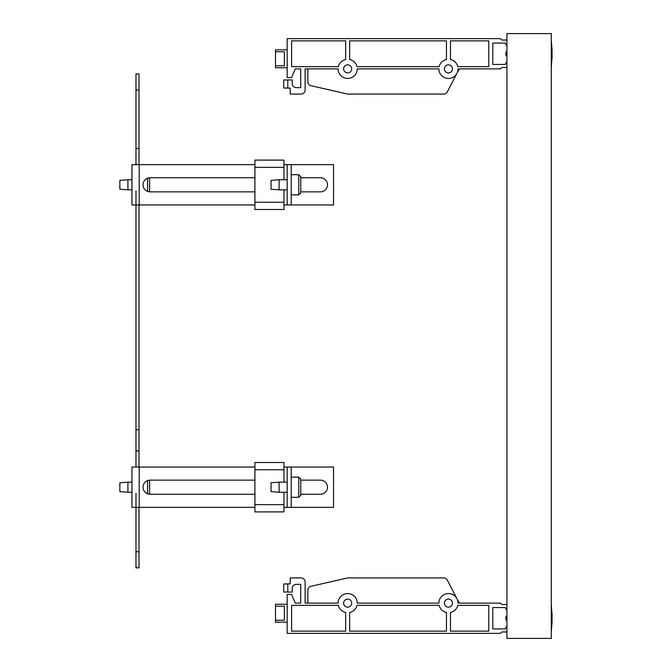 <?xml version="1.0" encoding="UTF-8"?>
<svg xmlns="http://www.w3.org/2000/svg" width="672" height="672" viewBox="0 0 672 672"><rect width="100%" height="100%" fill="white"/><g stroke="black" fill="none" stroke-linecap="round" stroke-linejoin="round"><path stroke-width="1.01" d="M506.923 638.4L506.923 33.6L551.275 33.6L551.275 638.4L506.923 638.4M452.491 603.12A4.032 4.032 0 0 1 448.459 607.152A4.032 4.032 0 0 1 444.427 603.12A4.032 4.032 0 0 1 448.459 599.088A4.032 4.032 0 0 1 452.491 603.12M351.691 603.12A4.032 4.032 0 0 1 347.659 607.152A4.032 4.032 0 0 1 343.627 603.12A4.032 4.032 0 0 1 347.659 599.088A4.032 4.032 0 0 1 351.691 603.12M275.486 606.161L284.357 606.161L284.357 620.239L275.486 620.239L275.486 604.229L287.179 604.229M287.179 622.171L275.486 622.171L275.486 620.239M287.784 592.032L283.752 592.032L283.752 583.968L287.784 583.968M501.883 604.531L506.923 604.531L501.883 604.531L500.472 603.12L458.035 603.12A9.576 9.576 0 0 0 448.459 593.544A9.576 9.576 0 0 0 438.883 603.12L357.235 603.12A9.576 9.576 0 0 0 347.659 593.544A9.576 9.576 0 0 0 338.083 603.12L305.122 603.12L307.843 603.12L307.843 590.209A4.032 4.032 0 0 1 310.976 586.278L347.214 578.021A4.032 4.032 0 0 1 348.113 577.92L443.696 577.92A4.032 4.032 0 0 1 447.266 580.087L459.253 603.12M338.344 605.338A9.576 9.576 0 0 0 345.643 612.478L345.643 631.142L291.614 631.142L291.614 605.338L338.344 605.338M349.675 612.478A9.576 9.576 0 0 0 356.975 605.338L439.144 605.338A9.576 9.576 0 0 0 446.443 612.478L446.443 631.142L349.675 631.142L349.675 612.478M450.475 612.478A9.576 9.576 0 0 0 457.775 605.338L488.779 605.338L488.779 631.142L450.475 631.142L450.475 612.478M501.883 631.949L506.923 631.949L501.883 631.949L500.472 633.36L287.179 633.36L287.179 594.451L291.614 594.451L295.243 603.12L300.686 603.12L300.686 584.371L296.251 584.371A4.032 4.032 0 0 0 292.219 588.403L292.219 592.057L287.784 592.057L287.784 583.867L290.203 583.867L290.203 577.92L301.09 577.92A4.032 4.032 0 0 1 305.122 581.952L305.122 603.12L305.122 581.952M506.923 609.865A2.52 2.52 0 0 1 505.411 607.555L492.811 607.555L492.811 628.925L505.411 628.925A2.52 2.52 0 0 1 506.923 626.615A2.52 2.52 0 0 0 505.411 628.925L492.811 628.925L492.811 607.555L505.411 607.555A2.52 2.52 0 0 0 506.923 609.865M348.113 577.92L443.696 577.92M310.976 586.278L347.214 578.021M295.243 603.12L300.686 603.12L300.686 584.371M296.251 584.371A4.032 4.032 0 0 0 292.219 588.403M290.203 577.92L301.09 577.92M444.427 68.88A4.032 4.032 0 0 1 448.459 64.848A4.032 4.032 0 0 1 452.491 68.88A4.032 4.032 0 0 1 448.459 72.912A4.032 4.032 0 0 1 444.427 68.88M343.627 68.88A4.032 4.032 0 0 1 347.659 64.848A4.032 4.032 0 0 1 351.691 68.88A4.032 4.032 0 0 1 347.659 72.912A4.032 4.032 0 0 1 343.627 68.88M275.486 51.761L284.357 51.761L284.357 65.839L275.486 65.839L275.486 49.829L287.179 49.829M287.784 88.032L283.752 88.032L283.752 79.968L287.784 79.968M287.179 67.771L275.486 67.771L275.486 65.839M501.883 40.051L506.923 40.051L501.883 40.051L500.472 38.64L287.179 38.64L287.179 77.549L291.614 77.549L295.243 68.88L300.686 68.88L300.686 87.629L296.251 87.629A4.032 4.032 0 0 1 292.219 83.597L292.219 79.943L287.784 79.943L287.784 88.133L290.203 88.133L290.203 94.08L301.09 94.08A4.032 4.032 0 0 0 305.122 90.048L305.122 68.88L338.083 68.88A9.576 9.576 0 0 0 347.659 78.456A9.576 9.576 0 0 0 357.235 68.88L438.883 68.88A9.576 9.576 0 0 0 448.459 78.456A9.576 9.576 0 0 0 458.035 68.88L500.472 68.88L501.883 67.469L506.923 67.469L501.883 67.469M356.975 66.662A9.576 9.576 0 0 0 349.675 59.522L349.675 40.858L446.443 40.858L446.443 59.522A9.576 9.576 0 0 0 439.144 66.662L356.975 66.662M345.643 59.522A9.576 9.576 0 0 0 338.344 66.662L291.614 66.662L291.614 40.858L345.643 40.858L345.643 59.522M457.775 66.662A9.576 9.576 0 0 0 450.475 59.522L450.475 40.858L488.779 40.858L488.779 66.662L457.775 66.662M505.411 64.445A2.52 2.52 0 0 1 506.923 62.135A2.52 2.52 0 0 0 505.411 64.445L492.811 64.445L492.811 43.075L505.411 43.075A2.52 2.52 0 0 0 506.923 45.385A2.52 2.52 0 0 1 505.411 43.075L492.811 43.075L492.811 64.445L505.411 64.445M459.253 68.88L447.266 91.913A4.032 4.032 0 0 1 443.696 94.08L348.113 94.08A4.032 4.032 0 0 1 347.214 93.979L310.976 85.722A4.032 4.032 0 0 1 307.843 81.791L307.843 68.88L305.122 68.88L305.122 90.048M295.243 68.88L300.686 68.88L300.686 87.629M296.251 87.629A4.032 4.032 0 0 1 292.219 83.597M290.203 94.08L301.09 94.08M456.952 73.298L447.266 91.913M347.214 93.979L310.976 85.722A4.032 4.032 0 0 1 307.843 81.791M443.696 94.08L348.113 94.08M552.124 56.893L551.275 67.57L552.124 56.893L551.72 45.419L552.124 53.76M505.915 54.902L505.915 52.618M552.124 618.24L551.72 626.581L552.124 615.107L551.275 604.43L552.124 615.107M505.915 617.098L505.915 619.382M254.923 191.856L150.091 191.856A7.056 7.056 0 0 1 143.035 184.8A7.056 7.056 0 0 1 150.091 177.744L254.923 177.744M300.787 177.744L320.443 177.744A7.056 7.056 0 0 1 327.499 184.8A7.056 7.056 0 0 1 320.443 191.856L300.787 191.856M287.179 164.64L287.179 204.96L333.547 204.96L333.547 164.64L283.954 164.64L283.954 160.104L254.923 160.104L254.923 209.496L283.954 209.496L283.954 202.238L254.923 202.238M254.923 164.64L131.947 164.64L131.947 179.76L127.915 179.76L127.915 189.84L131.947 189.84L131.947 204.96L131.947 164.64M131.947 204.96L254.923 204.96M127.915 179.76L119.851 180.365L119.851 189.235L127.915 189.84M147.571 178.206L147.571 191.394M149.587 177.761L149.587 191.839A7.056 7.056 0 0 0 150.091 191.856M283.954 179.76L283.954 164.64M291.211 204.96L291.211 164.64M287.179 204.96L283.954 204.96M279.115 189.84L271.051 189.235L271.051 180.365L279.115 179.76L279.115 189.84L287.179 189.84M298.771 194.88L300.787 192.864L300.787 176.736L298.771 174.72L298.771 194.88L291.211 194.88M254.923 494.256L150.091 494.256A7.056 7.056 0 0 1 143.035 487.2A7.056 7.056 0 0 1 150.091 480.144L254.923 480.144M300.787 480.144L320.443 480.144A7.056 7.056 0 0 1 327.499 487.2A7.056 7.056 0 0 1 320.443 494.256L300.787 494.256M287.179 467.04L287.179 507.36L333.547 507.36L333.547 467.04L283.954 467.04L283.954 462.504L254.923 462.504L254.923 511.896L283.954 511.896L283.954 504.638L254.923 504.638M254.923 467.04L131.947 467.04L131.947 482.16L127.915 482.16L127.915 492.24L131.947 492.24L131.947 507.36L131.947 467.04M131.947 507.36L254.923 507.36M127.915 482.16L119.851 482.765L119.851 491.635L127.915 492.24M147.571 480.606L147.571 493.794M150.091 480.144A7.056 7.056 0 0 0 149.587 480.161L149.587 494.239A7.056 7.056 0 0 0 150.091 494.256M283.954 482.16L283.954 467.04M291.211 507.36L291.211 467.04M287.179 507.36L283.954 507.36M279.115 492.24L271.051 491.635L271.051 482.765L279.115 482.16L279.115 492.24L287.179 492.24M298.771 497.28L300.787 495.264L300.787 479.136L298.771 477.12L298.771 497.28L291.211 497.28M320.443 177.744A7.056 7.056 0 0 1 327.499 184.8A7.056 7.056 0 0 1 320.443 191.856M283.954 160.104L254.923 160.104M320.443 480.144A7.056 7.056 0 0 1 327.499 487.2A7.056 7.056 0 0 1 320.443 494.256M283.954 462.504L254.923 462.504M135.979 467.04L135.979 429.744L139.003 429.744L139.003 204.96M135.979 429.744L135.979 190.848M139.003 164.64L139.003 73.92L135.979 73.92L135.979 90.048L139.003 90.048M135.979 164.64L135.979 148.512L139.003 148.512M135.979 148.512L135.979 90.048M135.979 493.248L135.979 567.84L139.003 567.84L139.003 507.36M139.003 467.04L139.003 429.744M135.979 450.912L139.003 450.912M135.979 567.84L139.003 567.84M139.205 204.96L139.205 164.64M283.954 167.362L254.923 167.362M283.954 202.238L283.954 189.84M139.205 507.36L139.205 467.04M283.954 469.762L254.923 469.762M283.954 504.638L283.954 492.24M135.979 551.712L139.003 551.712M552.124 50.627L551.275 39.95L552.124 50.627M505.915 55.373L506.923 56.07L505.915 55.373M506.923 51.45L505.915 52.147L506.923 51.45M552.124 621.373L551.275 632.05L552.124 621.373M505.915 616.627L506.923 615.93L505.915 616.627M506.923 620.55L505.915 619.853L506.923 620.55M298.771 174.72L291.211 174.72M287.179 179.76L279.115 179.76M298.771 477.12L291.211 477.12M287.179 482.16L279.115 482.16"/></g></svg>
